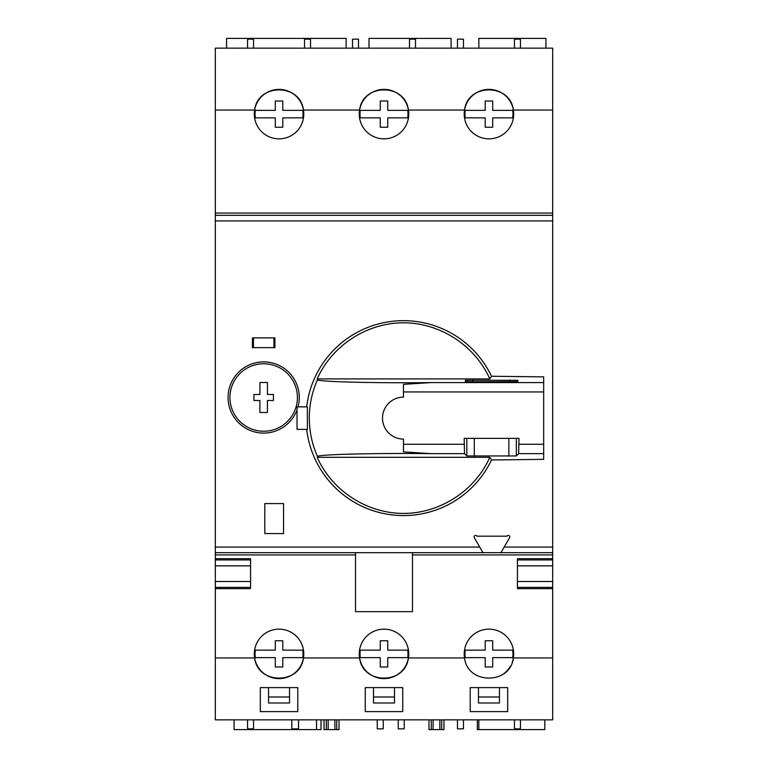<?xml version="1.0" encoding="UTF-8"?>
<svg xmlns="http://www.w3.org/2000/svg" width="768" height="768" viewBox="0 0 768 768"><rect width="100%" height="100%" fill="white"/><g stroke="black" fill="none" stroke-linecap="round" stroke-linejoin="round"><path stroke-width="1.15" d="M317.184 378.912L489.802 378.912C474.96 345.485 440.074 322.8 403.488 322.79C366.912 322.8 332.026 345.485 317.184 378.912L317.606 379.574A86.016 3.005 0 0 0 317.491 379.69A86.016 3.005 0 0 0 431.021 382.589L403.488 384.346L403.488 397.123A20.995 20.995 0 0 0 382.502 418.109A20.995 20.995 0 0 0 403.488 439.104L403.488 451.872L431.021 453.638A86.016 3.005 180 0 0 317.491 456.528A86.016 3.005 180 0 0 317.606 456.643L317.184 457.306C332.026 490.733 366.912 513.427 403.488 513.427C440.074 513.427 474.96 490.733 489.802 457.306L491.501 459.974A97.459 97.459 0 0 1 306.682 429.36M491.501 459.974L543.677 459.341L543.677 376.877L491.501 376.253L489.802 378.912M543.677 453.638L518.659 453.638L518.976 438.355L464.189 438.355L464.496 453.638L431.021 453.638M307.373 429.36L307.373 406.867L297.034 406.867L297.034 429.36L307.373 429.36M306.682 406.867A97.459 97.459 0 0 1 491.501 376.253M517.814 380.285L465.341 380.285L465.341 381.59L472.838 381.85L517.814 381.59L517.814 380.285L517.814 381.59M518.659 453.638L516.346 455.952L516.346 438.355M464.496 453.638L466.81 455.952L516.346 455.952M215.328 587.386L250.56 587.386L250.56 558.672L215.328 558.672L215.328 719.856L552.672 719.856L552.672 48.144L215.328 48.144L215.328 110.054L254.64 110.054A24.739 24.739 0 0 1 303.446 110.054C300.576 83.222 257.549 83.155 254.64 110.054A24.739 24.739 0 0 0 281.078 138.768A24.739 24.739 0 0 0 303.446 110.054L359.597 110.054A24.739 24.739 0 0 1 408.403 110.054C405.523 83.194 362.486 83.184 359.597 110.054A24.739 24.739 0 0 0 386.035 138.768A24.739 24.739 0 0 0 408.403 110.054L464.554 110.054A24.739 24.739 0 0 1 513.36 110.054C510.48 83.194 467.434 83.184 464.554 110.054A24.739 24.739 0 0 0 490.992 138.768A24.739 24.739 0 0 0 513.36 110.054L552.672 110.054M215.328 558.672L215.328 554.928L355.517 554.928L355.517 552.672M215.328 110.054L215.328 554.928M302.736 117.869A23.99 23.99 0 0 0 302.736 110.371L282.797 110.371L282.797 101.002L275.299 101.002L275.299 110.371L255.35 110.371A23.99 23.99 0 0 0 255.35 117.869L275.299 117.869L275.299 127.238L282.797 127.238L282.797 117.869L302.736 117.869M470.208 711.61L507.696 711.61L507.696 687.619L470.208 687.619L470.208 711.61M402.739 711.61L402.739 687.619L365.261 687.619L365.261 711.61L402.739 711.61M297.792 711.61L297.792 687.619L260.304 687.619L260.304 711.61L297.792 711.61M499.45 696.989L499.45 702.989L478.454 702.989L478.454 696.989L499.45 696.989L499.45 687.619M478.454 687.619L478.454 696.989M289.546 696.989L289.546 702.989L268.55 702.989L268.55 696.989L289.546 696.989L289.546 687.619M268.55 687.619L268.55 696.989M394.493 696.989L394.493 702.989L373.507 702.989L373.507 696.989L394.493 696.989L394.493 687.619M373.507 687.619L373.507 696.989M215.328 657.946L254.64 657.946A24.739 24.739 0 0 1 281.078 629.232A24.739 24.739 0 0 1 303.446 657.946A24.739 24.739 0 0 1 254.64 657.946C257.52 684.816 300.586 684.797 303.446 657.946L359.597 657.946A24.739 24.739 0 0 1 386.035 629.232A24.739 24.739 0 0 1 408.403 657.946L464.554 657.946C467.424 684.816 510.49 684.797 513.36 657.946A24.739 24.739 0 0 1 512.275 662.131M302.736 657.629A23.99 23.99 0 0 0 302.736 650.131L282.797 650.131L282.797 640.762L275.299 640.762L275.299 650.131L255.35 650.131A23.99 23.99 0 0 0 255.35 657.629L275.299 657.629L275.299 666.998L282.797 666.998L282.797 657.629L302.736 657.629M512.65 117.869A23.99 23.99 0 0 0 512.65 110.371L492.701 110.371L492.701 101.002L485.203 101.002L485.203 110.371L465.264 110.371A23.99 23.99 0 0 0 465.264 117.869L485.203 117.869L485.203 127.238L492.701 127.238L492.701 117.869L512.65 117.869M510.47 666.096A24.739 24.739 0 0 1 501.427 675.254M464.554 657.946A24.739 24.739 0 0 1 490.992 629.232A24.739 24.739 0 0 1 513.36 657.946L552.672 657.946M478.838 48.144L478.838 38.4L545.933 38.4L545.933 48.144M369.005 48.144L369.005 38.4L451.094 38.4L451.094 48.144M346.138 48.144L346.138 38.4L226.57 38.4L226.57 48.144M321.024 719.856L321.024 729.6L234.067 729.6L234.067 719.856M316.531 729.6L316.531 719.856M544.81 719.856L544.81 729.6L478.838 729.6L478.838 719.856M478.838 729.6L477.331 729.6L477.331 719.856M253.555 48.144L253.555 39.149L247.555 39.149L247.555 48.144M520.445 48.144L520.445 39.149L514.445 39.149L514.445 48.144M463.469 48.144L463.469 39.149L457.469 39.149L457.469 48.144M415.488 48.144L415.488 39.149L409.488 39.149L409.488 48.144M358.512 48.144L358.512 39.149L352.512 39.149L352.512 48.144M310.531 48.144L310.531 39.149L304.531 39.149L304.531 48.144M317.184 457.306L489.802 457.306M215.328 552.672L482.957 552.672L474.307 537.686A1.498 1.498 0 0 1 474.864 535.632A1.498 1.498 0 0 1 476.909 536.179L506.995 536.179A1.498 1.498 0 0 1 509.05 535.632A1.498 1.498 0 0 1 509.597 537.686L500.947 552.672L552.672 552.672M215.328 547.056L479.712 547.056L482.957 552.672L500.947 552.672L504.192 547.056L552.672 547.056M273.907 337.891L273.907 347.645L274.925 347.645L274.925 337.891L252.432 337.891L252.432 347.645L253.44 347.645L253.44 337.891M298.032 406.867A35.606 35.606 0 0 0 269.962 362.448A35.606 35.606 0 0 0 228.211 394.339A35.606 35.606 0 0 0 297.034 409.949M283.546 503.578L264.806 503.578L264.806 533.558L283.546 533.558L283.546 503.578M215.328 215.328L552.672 215.328M355.517 554.928L355.517 611.674L412.483 611.674L412.483 554.928L552.672 554.928M250.56 588.662L215.328 588.662M552.672 587.386L517.44 587.386L517.44 588.662L552.672 588.662M517.44 588.662L517.44 558.672L552.672 558.672M412.483 552.672L412.483 554.928M359.597 657.946C362.477 684.816 405.533 684.797 408.403 657.946A24.739 24.739 0 0 1 359.597 657.946M398.246 719.856L398.246 728.851L404.237 728.851L404.237 719.856M291.792 719.856L291.792 728.851L298.541 728.851L298.541 719.856M514.445 719.856L514.445 728.851L520.445 728.851L520.445 719.856M457.469 719.856L457.469 728.851L463.469 728.851L463.469 719.856M377.251 719.856L377.251 728.851L383.251 728.851L383.251 719.856M247.555 719.856L247.555 728.851L253.555 728.851L253.555 719.856M407.693 117.869A23.99 23.99 0 0 0 407.693 110.371L387.744 110.371L387.744 101.002L380.256 101.002L380.256 110.371L360.307 110.371A23.99 23.99 0 0 0 360.307 117.869L380.256 117.869L380.256 127.238L387.744 127.238L387.744 117.869L407.693 117.869M512.65 657.629A23.99 23.99 0 0 0 512.65 650.131L492.701 650.131L492.701 640.762L485.203 640.762L485.203 650.131L465.264 650.131A23.99 23.99 0 0 0 465.264 657.629L485.203 657.629L485.203 666.998L492.701 666.998L492.701 657.629L512.65 657.629M407.693 657.629A23.99 23.99 0 0 0 407.693 650.131L387.744 650.131L387.744 640.762L380.256 640.762L380.256 650.131L360.307 650.131A23.99 23.99 0 0 0 360.307 657.629L380.256 657.629L380.256 666.998L387.744 666.998L387.744 657.629L407.693 657.629M250.56 558.672L250.56 559.949L215.328 559.949M517.44 558.672L517.44 559.949L552.672 559.949M263.674 431.232A33.734 33.734 0 0 0 292.896 380.63A33.734 33.734 0 0 0 234.461 380.63A33.734 33.734 0 0 0 263.674 431.232M267.427 382.502L259.93 382.502L259.93 394.493L253.93 394.493L253.93 400.493L259.93 400.493L259.93 412.483L267.427 412.483L267.427 400.493L273.427 400.493L273.427 394.493L267.427 394.493L267.427 382.502M273.907 347.645L253.44 347.645M443.971 719.856L443.971 729.6L431.261 729.6L431.261 719.856M431.261 729.6L428.976 729.6L428.976 719.856M339.024 719.856L339.024 729.6L324.029 729.6L324.029 719.856M326.304 729.6L326.304 719.856M328.147 729.6L328.147 719.856M334.896 729.6L334.896 719.856M336.739 729.6L336.739 719.856M441.696 729.6L441.696 719.856M439.853 729.6L439.853 719.856M433.104 729.6L433.104 719.856M543.677 382.589L431.021 382.589M543.677 391.949L403.488 391.949M464.189 444.269L403.488 444.269M510.317 380.016L510.317 381.85M472.838 380.016L472.838 381.85M508.858 456.202L508.858 438.355M474.307 456.202L474.307 438.355M466.81 455.952L466.81 438.355M543.677 444.269L518.976 444.269M215.328 220.944L552.672 220.944M215.328 213.072L552.672 213.072M250.56 565.853L215.328 565.853M250.56 581.482L215.328 581.482M517.44 565.853L552.672 565.853M517.44 581.482L552.672 581.482M317.491 379.69A94.195 94.195 0 0 0 317.491 456.528"/></g></svg>
